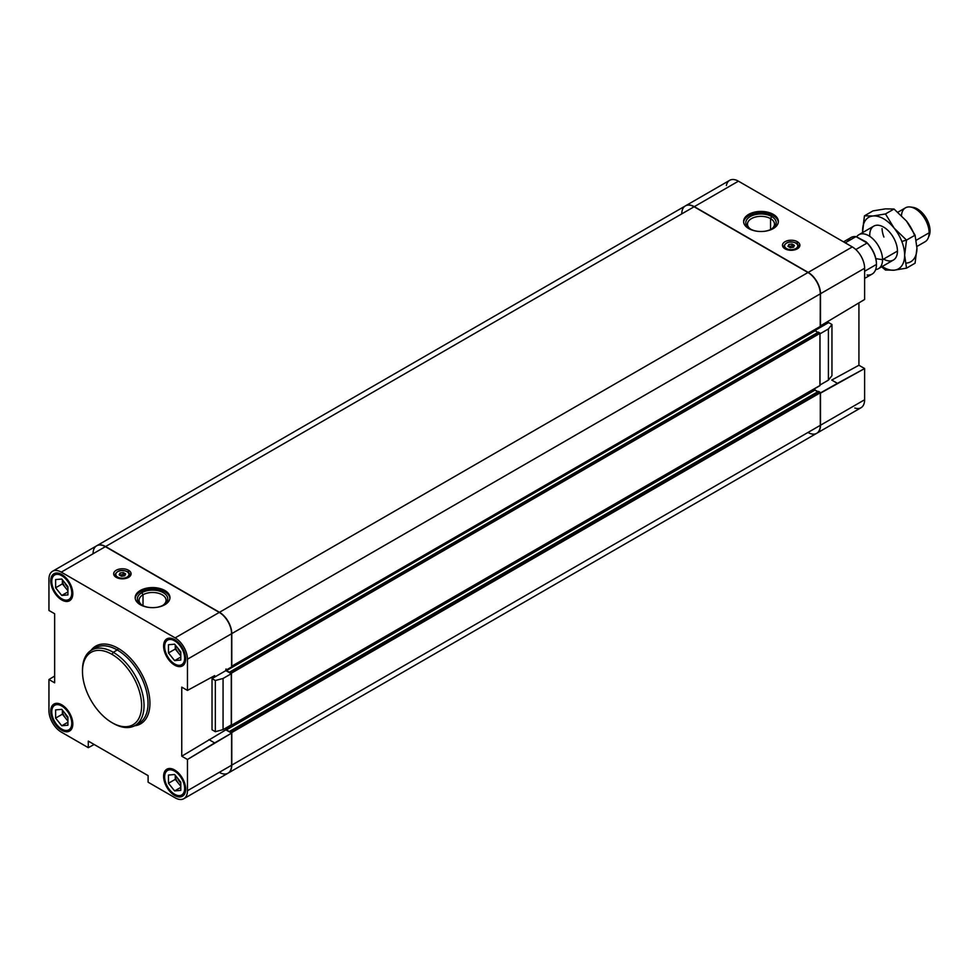 <?xml version="1.0" encoding="UTF-8"?>
<svg xmlns="http://www.w3.org/2000/svg" width="979" height="979" viewBox="0 0 979 979"><rect width="100%" height="100%" fill="white"/><g stroke="black" fill="none" stroke-linecap="round" stroke-linejoin="round"><path stroke-width="1.47" d="M82.481 670.774A43.529 25.136 60 0 1 91.488 650.142A43.529 25.136 60 0 1 113.258 652.295L112.047 654.388L113.258 652.295A43.529 25.136 -120 0 0 82.481 670.064L82.481 671.459A41.828 24.145 60 0 1 112.047 654.388A41.828 24.145 60 0 1 141.625 705.602A41.828 24.145 60 0 1 112.047 722.686L112.047 722.686A41.828 24.145 60 0 1 82.481 671.459M113.258 723.371L112.047 722.686L113.258 723.371A43.529 25.136 -120 0 0 144.035 705.602A43.529 25.136 -120 0 0 113.258 652.295L117.26 649.983A43.529 25.136 -120 0 0 95.489 647.829A43.529 25.136 60 0 1 117.26 649.983A1.346 0.771 120 0 0 118.202 648.343A44.875 25.907 -120 0 0 90.974 650.448A44.875 25.907 60 0 1 118.202 648.343A1.346 0.771 -60 0 1 117.26 649.983A43.529 25.136 60 0 1 145.7 688.347A43.529 25.136 60 0 1 139.018 723.224A43.529 25.136 -120 0 0 145.7 688.347A43.529 25.136 -120 0 0 117.26 649.983L113.258 652.295A43.529 25.136 60 0 1 141.698 690.648A43.529 25.136 60 0 1 135.016 725.537A43.529 25.136 60 0 1 113.258 723.371L112.047 722.686A41.828 24.145 -120 0 0 141.625 705.602A41.828 24.145 -120 0 0 112.047 654.388A41.828 24.145 -120 0 0 82.481 671.459A41.828 24.145 -120 0 0 112.047 722.686M71.455 598.928A15.236 8.799 60 0 1 70.158 599.992A15.236 8.799 60 0 1 62.546 599.234A15.236 8.799 -120 0 0 71.455 598.928M62.277 574.808L61.775 575.689A14.147 8.162 60 0 1 71.773 593.017A14.147 8.162 60 0 1 61.775 598.793L62.546 599.234L61.775 598.793A14.147 8.162 60 0 1 51.777 581.465A14.147 8.162 60 0 1 61.775 575.689L62.277 574.808M61.775 574.502A15.603 9.007 -120 0 0 53.98 573.731A15.603 9.007 -120 0 0 51.581 586.225A15.603 9.007 -120 0 0 61.775 599.968L62.803 599.381L61.775 599.968A15.603 9.007 -120 0 0 69.57 600.751A15.603 9.007 -120 0 0 71.969 588.244A15.603 9.007 -120 0 0 61.775 574.502A15.603 9.007 60 0 1 72.801 593.604A15.603 9.007 60 0 1 61.775 599.968A15.603 9.007 60 0 1 50.749 580.865A15.603 9.007 60 0 1 61.775 574.502M184.321 794.41A15.236 8.799 60 0 1 183.024 795.462A15.236 8.799 60 0 1 175.4 794.715A15.236 8.799 -120 0 0 184.321 794.41M175.143 770.289L174.629 771.171A14.147 8.162 60 0 1 184.639 788.487A14.147 8.162 60 0 1 174.629 794.263L175.4 794.715L174.629 794.263A14.147 8.162 60 0 1 164.631 776.947A14.147 8.162 60 0 1 174.629 771.171L175.143 770.289M174.629 769.983A15.603 9.007 -120 0 0 166.834 769.213A15.603 9.007 -120 0 0 164.448 781.707A15.603 9.007 -120 0 0 174.629 795.45L175.669 794.862L174.629 795.45A15.603 9.007 -120 0 0 182.437 796.221A15.603 9.007 -120 0 0 184.823 783.726A15.603 9.007 -120 0 0 174.629 769.983A15.603 9.007 60 0 1 185.667 789.086A15.603 9.007 60 0 1 174.629 795.45A15.603 9.007 60 0 1 163.603 776.347A15.603 9.007 60 0 1 174.629 769.983M71.455 729.245A15.236 8.799 60 0 1 70.158 730.31A15.236 8.799 60 0 1 62.546 729.551A15.236 8.799 -120 0 0 71.455 729.245M62.277 705.125L61.775 706.006A14.147 8.162 60 0 1 71.773 723.334A14.147 8.162 60 0 1 61.775 729.11L62.546 729.551L61.775 729.11A14.147 8.162 60 0 1 51.777 711.782A14.147 8.162 60 0 1 61.775 706.006L62.277 705.125M61.775 704.819A15.603 9.007 -120 0 0 53.98 704.048A15.603 9.007 -120 0 0 51.581 716.542A15.603 9.007 -120 0 0 61.775 730.297L62.803 729.698L61.775 730.297A15.603 9.007 -120 0 0 69.57 731.068A15.603 9.007 -120 0 0 71.969 718.562A15.603 9.007 -120 0 0 61.775 704.819A15.603 9.007 60 0 1 72.801 723.922A15.603 9.007 60 0 1 61.775 730.297A15.603 9.007 60 0 1 50.749 711.195A15.603 9.007 60 0 1 61.775 704.819M184.321 664.08A15.236 8.799 60 0 1 183.024 665.145A15.236 8.799 60 0 1 175.4 664.386A15.236 8.799 -120 0 0 184.321 664.08M175.143 639.972L174.629 640.841A14.147 8.162 60 0 1 184.639 658.169A14.147 8.162 60 0 1 174.629 663.946L175.4 664.386L174.629 663.946A14.147 8.162 60 0 1 164.631 646.617A14.147 8.162 60 0 1 174.629 640.841L175.143 639.972M174.629 639.666A15.603 9.007 -120 0 0 166.834 638.883A15.603 9.007 -120 0 0 164.448 651.39A15.603 9.007 -120 0 0 174.629 665.133L175.669 664.533L174.629 665.133A15.603 9.007 -120 0 0 182.437 665.904A15.603 9.007 -120 0 0 184.823 653.409A15.603 9.007 -120 0 0 174.629 639.666A15.603 9.007 60 0 1 185.667 658.769A15.603 9.007 60 0 1 174.629 665.133A15.603 9.007 60 0 1 163.603 646.03A15.603 9.007 60 0 1 174.629 639.666M62.387 579.801A8.701 5.03 -120 0 0 65.471 587.706A8.701 5.03 -120 0 0 67.93 590.043A8.701 5.03 60 0 1 65.471 587.706A8.701 5.03 60 0 1 62.387 579.801L62.387 583.876L67.93 590.765L62.387 583.876L62.387 579.801M67.93 587.547A7.33 4.234 60 0 1 64.969 582.994A7.33 4.234 -120 0 0 67.93 587.547M175.253 775.27A8.701 5.03 -120 0 0 178.325 783.188A8.701 5.03 -120 0 0 180.797 785.525A8.701 5.03 60 0 1 178.325 783.188A8.701 5.03 60 0 1 175.253 775.27L175.253 779.357L180.797 786.247L175.253 779.357L175.253 775.27M180.797 783.029A7.33 4.234 60 0 1 177.823 778.476A7.33 4.234 -120 0 0 180.797 783.029M62.387 710.118A8.701 5.03 -120 0 0 65.471 718.023A8.701 5.03 -120 0 0 67.93 720.36A8.701 5.03 60 0 1 65.471 718.023A8.701 5.03 60 0 1 62.387 710.118L62.387 714.193L67.93 721.095L62.387 714.193L62.387 710.118M67.93 717.864A7.33 4.234 60 0 1 64.969 713.312A7.33 4.234 -120 0 0 67.93 717.864M175.253 644.953A8.701 5.03 -120 0 0 178.325 652.871A8.701 5.03 -120 0 0 180.797 655.208A8.701 5.03 60 0 1 178.325 652.871A8.701 5.03 60 0 1 175.253 644.953L175.253 649.04L180.797 655.93L175.253 649.04L175.253 644.953M180.797 652.712A7.33 4.234 60 0 1 177.823 648.159A7.33 4.234 -120 0 0 180.797 652.712M770.546 229.588L770.546 218.623A13.522 7.808 0 0 0 755.825 216.934A13.522 7.808 0 0 0 747.479 224.142A13.522 7.808 0 0 0 750.869 229.306A13.522 7.808 180 0 1 751.725 218.452A13.522 7.808 180 0 1 770.546 218.623L771.746 216.555A15.199 8.774 0 0 0 750.244 216.555A15.199 8.774 0 0 0 750.244 228.964L750.244 228.964A15.199 8.774 180 0 1 750.244 216.555A15.199 8.774 180 0 1 771.746 216.555A15.199 8.774 180 0 1 765.211 231.191A15.199 8.774 0 0 0 771.746 228.964A15.199 8.774 0 0 0 771.746 216.555L770.546 218.623A13.522 7.808 180 0 1 771.109 229.306A13.522 7.808 0 0 0 774.511 224.142A13.522 7.808 0 0 0 770.546 218.623L770.546 229.588M743.648 222.111A17.377 10.035 180 0 1 754.87 213.373A17.377 10.035 180 0 1 773.288 215.661L773.288 214.364A17.377 10.035 0 0 0 754.344 212.186A17.377 10.035 0 0 0 743.612 221.462A17.377 10.035 0 0 0 748.702 228.56A17.377 10.035 0 0 0 767.646 230.726A17.377 10.035 0 0 0 778.378 221.462A17.377 10.035 0 0 0 773.288 214.364L773.288 215.661A17.377 10.035 180 0 1 778.342 222.111A17.377 10.035 0 0 0 773.288 215.661A17.377 10.035 0 0 0 754.87 213.373A17.377 10.035 0 0 0 743.648 222.111M164.864 604.704A17.377 10.035 0 0 0 169.954 597.606A17.377 10.035 0 0 0 159.222 588.33A17.377 10.035 0 0 0 140.278 590.508L140.278 591.805A17.377 10.035 180 0 1 158.708 589.517A17.377 10.035 180 0 1 169.918 598.255A17.377 10.035 0 0 0 158.708 589.517A17.377 10.035 0 0 0 140.278 591.805A17.377 10.035 0 0 0 135.224 598.255A17.377 10.035 180 0 1 140.278 591.805L140.278 590.508A17.377 10.035 0 0 0 135.188 597.606A17.377 10.035 0 0 0 145.92 606.87A17.377 10.035 0 0 0 164.864 604.704A17.377 10.035 180 0 1 140.278 604.704A17.377 10.035 180 0 1 140.278 590.508A17.377 10.035 180 0 1 164.864 590.508A17.377 10.035 180 0 1 164.864 604.704M163.322 605.108L163.322 605.108A15.199 8.774 0 0 0 163.322 592.699A15.199 8.774 0 0 0 141.82 592.699L143.02 594.767A13.522 7.808 180 0 1 161.841 594.596A13.522 7.808 180 0 1 162.698 605.463A13.522 7.808 0 0 0 166.087 600.286A13.522 7.808 0 0 0 157.754 593.078A13.522 7.808 0 0 0 143.02 594.767L143.02 605.732L143.02 594.767A13.522 7.808 0 0 0 139.055 600.286A13.522 7.808 0 0 0 142.457 605.463A13.522 7.808 180 0 1 143.02 594.767L141.82 592.699A15.199 8.774 0 0 0 141.82 605.108A15.199 8.774 0 0 0 148.367 607.335A15.199 8.774 180 0 1 141.82 592.699A15.199 8.774 180 0 1 163.322 592.699A15.199 8.774 180 0 1 163.322 605.108A15.199 8.774 180 0 1 156.787 607.335A15.199 8.774 0 0 0 163.322 605.108M797.334 243.832L797.334 241.703A8.701 5.03 0 0 0 787.85 240.614A8.701 5.03 0 0 0 782.478 245.252A8.701 5.03 0 0 0 785.023 248.813A8.701 5.03 0 0 0 794.52 249.902A8.701 5.03 0 0 0 799.892 245.252A8.701 5.03 0 0 0 797.334 241.703L797.334 243.832M796.514 243.538L795.854 243.159A6.596 3.806 180 0 1 795.854 248.544A6.596 3.806 180 0 1 786.516 248.544L785.941 249.266L786.516 248.544A6.596 3.806 0 0 0 795.854 248.544A6.596 3.806 0 0 0 795.854 243.159A6.596 3.806 0 0 0 786.516 243.159A6.596 3.806 0 0 0 786.516 248.544A6.596 3.806 180 0 1 786.516 243.159A6.596 3.806 180 0 1 795.854 243.159L796.514 243.538A7.551 4.357 180 0 1 798.729 246.622A7.551 4.357 180 0 1 798.179 248.25A7.551 4.357 0 0 0 798.729 246.622L796.319 243.11C790.029 240.712 785.807 241.886 783.641 246.622A7.551 4.357 0 0 0 784.179 248.25A7.551 4.357 180 0 1 783.641 246.622L783.641 247.76M128.543 572.385L128.543 570.255A8.701 5.03 0 0 0 119.059 569.166A8.701 5.03 0 0 0 113.674 573.804A8.701 5.03 0 0 0 116.232 577.365A8.701 5.03 0 0 0 125.716 578.454A8.701 5.03 0 0 0 131.088 573.804A8.701 5.03 0 0 0 128.543 570.255L128.543 572.385M117.713 577.096L117.137 577.818L117.713 577.096A6.596 3.806 180 0 1 117.713 571.699A6.596 3.806 180 0 1 127.05 571.699A6.596 3.806 180 0 1 127.05 577.096A6.596 3.806 180 0 1 117.713 577.096A6.596 3.806 0 0 0 127.05 577.096A6.596 3.806 0 0 0 127.05 571.699L127.05 571.699A6.596 3.806 0 0 0 117.713 571.699A6.596 3.806 0 0 0 117.713 577.096M129.387 576.79A7.551 4.357 0 0 0 129.926 575.162A7.551 4.357 180 0 1 129.387 576.79M127.723 572.091L127.723 572.091A7.551 4.357 180 0 1 129.926 575.162L127.527 571.65C121.237 569.264 117.003 570.439 114.837 575.162A7.551 4.357 0 0 0 115.387 576.79A7.551 4.357 180 0 1 114.837 575.162L114.837 576.313M121.518 576.264L124.761 575.762L125.618 573.902L123.256 572.531L120.013 573.033L119.144 574.893L121.518 576.264L119.144 574.893L120.013 573.033L120.013 574.808L120.013 573.033L123.256 572.531L123.256 574.306L123.256 572.531L125.618 573.902L124.761 575.762L121.518 576.264M119.805 575.273L123.256 574.306L124.969 575.297L123.256 574.306L119.805 575.273M790.31 247.711L793.553 247.222L794.422 245.35L792.048 243.979L788.817 244.481L787.948 246.353L790.31 247.711L787.948 246.353L788.817 244.481L788.817 246.255L788.817 244.481L792.048 243.979L792.048 245.753L792.048 243.979L794.422 245.35L793.553 247.222L790.31 247.711M788.597 246.72L792.048 245.753L793.773 246.745L792.048 245.753L788.597 246.72M756.779 231.191A15.199 8.774 180 0 1 750.244 228.964A15.199 8.774 0 0 0 756.779 231.191M55.619 579.58L55.619 587.792L62.387 583.876L55.619 587.792L61.775 595.44L67.93 591.891L61.775 595.44L67.93 594.902L67.93 586.69L61.775 579.03L55.619 579.58L61.775 579.03L67.93 586.69L67.93 594.902L61.775 595.44L55.619 587.792L55.619 579.58M55.619 709.897L55.619 718.109L62.387 714.193L55.619 718.109L61.775 725.769L67.93 722.208L61.775 725.769L67.93 725.219L67.93 717.007L61.775 709.347L55.619 709.897L61.775 709.347L67.93 717.007L67.93 725.219L61.775 725.769L55.619 718.109L55.619 709.897M168.474 775.062L168.474 783.261L175.253 779.357L168.474 783.261L174.629 790.922L180.797 787.373L174.629 790.922L180.797 790.371L180.797 782.172L174.629 774.511L168.474 775.062L174.629 774.511L180.797 782.172L180.797 790.371L174.629 790.922L168.474 783.261L168.474 775.062M168.474 644.733L168.474 652.944L175.253 649.04L168.474 652.944L174.629 660.605L180.797 657.056L174.629 660.605L180.797 660.054L180.797 651.843L174.629 644.194L168.474 644.733L174.629 644.194L180.797 651.843L180.797 660.054L174.629 660.605L168.474 652.944L168.474 644.733M169.355 638.161A15.236 8.799 -120 0 0 164.631 645.736A15.236 8.799 -120 0 0 164.643 646.189A15.236 8.799 60 0 1 167.788 638.761A15.236 8.799 60 0 1 169.355 638.161M174.629 640.841A14.147 8.162 -120 0 0 164.631 646.617A14.147 8.162 -120 0 0 174.629 663.946A14.147 8.162 -120 0 0 184.639 658.169A14.147 8.162 -120 0 0 174.629 640.841M56.501 703.326A15.236 8.799 -120 0 0 51.777 710.889A15.236 8.799 -120 0 0 51.777 711.354A15.236 8.799 60 0 1 54.922 703.913A15.236 8.799 60 0 1 56.501 703.326M61.775 706.006A14.147 8.162 -120 0 0 51.777 711.782A14.147 8.162 -120 0 0 61.775 729.11A14.147 8.162 -120 0 0 71.773 723.334A14.147 8.162 -120 0 0 61.775 706.006M169.355 768.491A15.236 8.799 -120 0 0 164.631 776.053A15.236 8.799 -120 0 0 164.643 776.506A15.236 8.799 60 0 1 167.788 769.078A15.236 8.799 60 0 1 169.355 768.491M174.629 771.171A14.147 8.162 -120 0 0 164.631 776.947A14.147 8.162 -120 0 0 174.629 794.263A14.147 8.162 -120 0 0 184.639 788.487A14.147 8.162 -120 0 0 174.629 771.171M56.501 573.009A15.236 8.799 -120 0 0 51.777 580.571A15.236 8.799 -120 0 0 51.777 581.024A15.236 8.799 60 0 1 54.922 573.596A15.236 8.799 60 0 1 56.501 573.009M61.775 575.689A14.147 8.162 -120 0 0 51.777 581.465A14.147 8.162 -120 0 0 61.775 598.793A14.147 8.162 -120 0 0 71.773 593.017A14.147 8.162 -120 0 0 61.775 575.689M726.369 185.52A17.414 10.047 60 0 1 738.423 181.176L852.305 246.928A17.414 10.047 60 0 1 864.616 268.258L864.616 299.476L820.5 325.836L820.5 293.724A17.414 10.047 -120 0 0 808.189 272.407L694.307 206.655A17.414 10.047 -120 0 0 685.496 205.847A17.414 10.047 60 0 1 685.594 205.786A17.414 10.047 60 0 1 694.307 206.655L808.189 272.407A17.414 10.047 60 0 1 820.5 293.724L820.5 325.836L864.616 299.476L864.616 268.258L820.5 293.724L864.616 268.258A17.414 10.047 -120 0 0 852.305 246.928L808.189 272.407L852.305 246.928L738.423 181.176L694.307 206.655L738.423 181.176A17.414 10.047 -120 0 0 729.71 180.32L685.594 205.786M816.89 433.195L861.018 407.729A17.414 10.047 -120 0 0 864.616 399.762L820.5 425.229L864.616 399.762L864.616 368.545L837.424 383.352L831.734 380.06L837.424 383.352L820.292 393.007L820.5 425.229A17.414 10.047 60 0 1 816.89 433.195A17.414 10.047 60 0 1 816.792 433.256A17.414 10.047 -120 0 0 820.5 425.229L820.5 393.13L864.616 368.545L858.926 365.253L858.926 302.952L858.926 365.253L864.616 368.545L864.616 399.762A17.414 10.047 60 0 1 854.826 408.023M134.49 725.818A44.875 25.907 -120 0 0 148.784 692.875A44.875 25.907 -120 0 0 118.202 648.343A44.875 25.907 60 0 1 148.784 692.875A44.875 25.907 60 0 1 134.49 725.818M183.856 798.68L227.972 773.214A17.414 10.047 -120 0 0 231.582 765.248L187.454 790.714A17.414 10.047 60 0 1 183.856 798.68A17.414 10.047 60 0 1 175.143 797.824L148.11 782.209L148.11 775.637L88.294 741.103L88.294 747.675L88.294 741.103L148.11 775.637L148.11 782.209L175.143 797.824A17.414 10.047 -120 0 0 187.454 790.714L187.454 759.496L181.764 756.204L181.764 687.136L187.454 690.428L187.454 659.21A17.414 10.047 -120 0 0 175.143 637.88L61.261 572.128A17.414 10.047 -120 0 0 48.95 579.238L48.95 610.455L54.64 613.747L54.64 682.816L48.95 679.524L48.95 710.742A17.414 10.047 -120 0 0 61.261 732.072L88.294 747.675L94.155 744.481L88.294 747.675L61.261 732.072A17.414 10.047 60 0 1 48.95 710.742L48.95 679.524L54.64 682.816L54.64 613.747L48.95 610.455L48.95 579.238A17.414 10.047 60 0 1 52.56 571.271A17.414 10.047 60 0 1 61.261 572.128L175.143 637.88L219.272 612.413A17.414 10.047 60 0 1 231.582 633.743L187.454 659.21L187.454 690.428L181.764 687.136L181.764 756.204L225.88 729.844L225.88 728.009L225.88 729.844L181.764 756.204L187.454 759.496L214.646 742.914L208.955 739.622L214.646 742.914L231.582 733.136L225.88 729.844L231.582 733.136L187.454 759.496L187.454 790.714L231.582 765.248L231.582 733.136L231.582 765.248A17.414 10.047 60 0 1 219.272 772.345M231.264 724.901L223.065 729.636L215.331 731.692L212.027 729.783L215.331 731.692L215.331 680.515L212.027 678.606L212.027 729.783L212.027 678.606L215.331 680.515L215.331 731.692L223.065 729.636L223.065 678.459L215.331 680.515L223.065 678.459L223.065 729.636L231.264 724.901L231.264 673.723L223.065 678.459L231.264 673.723L225.88 670.615L212.027 678.606L225.88 670.615L225.88 669.134L225.88 670.615L231.264 673.723L231.264 724.901M214.646 675.62L187.454 690.428L214.646 675.62M231.582 665.842L231.582 633.743L231.582 665.842M93.066 553.771A17.414 10.047 60 0 1 105.377 546.661L219.272 612.413L105.377 546.661L61.261 572.128L105.377 546.661A17.414 10.047 -120 0 0 96.676 545.805L52.56 571.271M54.64 676.048L48.95 679.524L54.64 676.048M116.232 577.365A8.701 5.03 180 0 1 116.232 570.255A8.701 5.03 180 0 1 128.543 570.255A8.701 5.03 180 0 1 128.543 577.365A8.701 5.03 180 0 1 116.232 577.365M175.143 637.88A17.414 10.047 60 0 1 187.454 659.21L231.582 633.743A17.414 10.047 -120 0 0 219.272 612.413L175.143 637.88M681.788 213.875A17.414 10.047 60 0 1 694.099 206.765L807.981 272.517A17.414 10.047 60 0 1 820.292 293.847L820.206 326.619L820.292 293.847A17.414 10.047 -120 0 0 807.981 272.517L694.099 206.765L105.585 546.539L219.467 612.291L807.981 272.517L219.467 612.291A17.414 10.047 60 0 1 231.778 633.621L820.292 293.847L231.778 633.621L231.778 666.197L820.292 326.423L231.693 666.393L819.986 326.607M814.601 329.862L817.746 332.542L814.601 329.862M818.346 332.285L819.986 333.349L819.9 385.677L819.986 333.349L818.346 332.285M814.601 388.736L814.907 390.131L817.746 391.771L814.907 390.131L814.601 388.736M228.18 773.092A17.414 10.047 60 0 1 228.07 773.153A17.414 10.047 -120 0 0 231.778 765.125A17.414 10.047 60 0 1 228.18 773.092L816.694 433.318A17.414 10.047 -120 0 0 820.292 425.351L231.778 765.125L231.778 732.549L231.778 765.125L820.292 425.351L820.292 392.775L231.778 732.549L231.472 732.011L231.778 732.549L820.292 392.775L819.986 392.236L231.472 732.011L230.041 731.178L231.472 732.011L819.986 392.236L818.554 391.404L229.771 731.79L226.394 729.906L814.907 390.131L226.088 729.379L814.601 389.605L226.088 729.379L226.088 727.899L226.394 729.906L229.624 731.778L818.407 391.392L820.292 392.775L820.292 425.351A17.414 10.047 60 0 1 807.981 432.461M231.472 725.255L231.472 673.124L226.394 670.676L226.088 669.012L226.088 670.138L814.601 330.364L226.088 670.138L226.394 670.676L814.907 330.902L226.394 670.676L229.771 672.549L818.554 332.175L230.041 671.949L231.166 672.597L819.68 332.823L231.472 673.124L819.986 333.349L231.472 673.124L231.472 725.255L819.986 385.481L231.387 725.451L819.68 385.665M231.778 666.197L231.778 633.621A17.414 10.047 -120 0 0 219.467 612.291L105.585 546.539A17.414 10.047 -120 0 0 96.774 545.744A17.414 10.047 60 0 1 96.884 545.682A17.414 10.047 60 0 1 105.585 546.539L694.099 206.765A17.414 10.047 -120 0 0 685.398 205.908L96.884 545.682M817.954 391.649L814.809 389.838L814.809 388.626L814.809 389.838L817.954 391.649M819.986 384.771L819.986 333.594L819.986 384.771M817.954 332.419L814.809 330.596L814.809 329.739L814.809 330.596L817.954 332.419M831.954 375.691L828.405 380.146L820.194 384.894L828.405 380.146L828.405 328.968L820.194 333.704L828.405 328.968L828.405 380.146L831.954 375.691L831.954 324.502L831.954 375.691M828.662 322.605L831.954 324.502L828.405 328.968L831.954 324.502L828.662 322.605L814.809 330.596L828.662 322.605M831.734 380.06L858.926 365.253L831.734 380.06M797.334 241.703A8.701 5.03 180 0 1 797.334 248.813A8.701 5.03 180 0 1 785.023 248.813A8.701 5.03 180 0 1 785.023 241.703A8.701 5.03 180 0 1 797.334 241.703M773.288 214.364A17.377 10.035 180 0 1 773.288 228.56A17.377 10.035 180 0 1 748.702 228.56A17.377 10.035 180 0 1 748.702 214.364A17.377 10.035 180 0 1 773.288 214.364M916.919 246.463L925.069 241.752A19.592 11.307 -120 0 0 929.132 232.794L930.05 230.799L929.132 232.794A19.592 11.307 60 0 1 928.214 237.97L929.218 235.511A17.806 10.279 -120 0 0 930.05 230.799A17.806 10.279 -120 0 0 912.966 207.352L910.335 206.997A19.592 11.307 60 0 1 929.132 232.794L916.258 240.222L929.132 232.794A19.592 11.307 -120 0 0 920.578 213.079A19.592 11.307 -120 0 0 905.489 207.829L897.89 212.21M869.793 236.367A19.592 11.307 60 0 1 879.497 225.439A19.592 11.307 60 0 1 895.589 242.009A19.592 11.307 60 0 1 895.589 258.003A19.592 11.307 60 0 1 883.596 259.08A19.592 11.307 -120 0 0 897.449 251.077L882.556 259.68A19.592 11.307 60 0 1 878.493 268.65A19.592 11.307 60 0 1 875.667 269.531A19.592 11.307 -120 0 0 882.556 259.68L875.838 258.64L882.556 259.68A19.592 11.307 -120 0 0 872.252 238.276A19.592 11.307 -120 0 0 856.674 236.808A19.592 11.307 60 0 1 858.913 234.715A19.592 11.307 60 0 1 874.002 239.965A19.592 11.307 60 0 1 882.556 259.68L897.449 251.077A19.592 11.307 -120 0 0 895.589 242.009A19.592 11.307 -120 0 0 883.596 227.091M864.616 278.403L872.093 274.096A21.11 12.189 -120 0 0 876.462 264.428L864.616 271.269L876.462 264.428A21.11 12.189 60 0 1 867.1 275.013M847.692 241.409A21.11 12.189 60 0 1 855.989 236.612L867.1 243.025L855.817 249.547L867.1 243.025L866.036 241.825A20.375 11.76 60 0 1 876.462 263.84L876.462 263.84A20.375 11.76 -120 0 0 866.036 241.825L855.989 236.612L845.207 242.829L855.989 236.612A21.11 12.189 -120 0 0 850.984 237.542L843.519 241.85M867.1 243.025A21.11 12.189 60 0 1 876.462 264.428A21.11 12.189 -120 0 0 867.1 243.025M901.475 215.527A19.592 11.307 60 0 1 910.335 206.997M911.706 207.279A17.806 10.279 60 0 1 930.05 230.799A17.806 10.279 60 0 1 928.655 236.637M915.071 235.18L916.944 248.115L915.071 235.18L906.432 221.009L894.035 209.017L885.481 213.948L894.121 228.119L906.517 240.112L901.818 241.458A29.749 17.169 60 0 1 904.633 255.225L906.517 240.112L915.071 235.18L906.517 240.112L904.633 255.225L906.517 268.16L894.121 270.18L885.481 270.045L881.614 266.839L885.481 270.045L894.121 270.18A29.749 17.169 60 0 1 882.201 266.508A29.749 17.169 -120 0 0 894.121 270.18L906.517 268.16L915.071 263.216L906.517 268.16L904.633 255.225A29.749 17.169 60 0 1 894.121 270.18A29.749 17.169 -120 0 0 904.633 255.225A29.749 17.169 -120 0 0 901.818 241.458L906.517 240.112L894.121 228.119A29.749 17.169 60 0 1 901.818 241.458A29.749 17.169 -120 0 0 894.121 228.119L885.481 213.948L894.035 209.017L885.395 208.87L872.999 210.889L864.445 215.833L873.084 215.98L885.481 213.948L873.084 215.98L864.445 215.833L872.999 210.889L885.395 208.87L894.035 209.017L906.432 221.009L915.071 235.18M915.071 263.216L916.944 248.115L915.071 263.216M862.597 232.586L864.445 215.833L862.572 230.934A29.749 17.169 60 0 1 873.084 215.98A29.749 17.169 60 0 1 894.121 228.119A29.749 17.169 -120 0 0 873.084 215.98A29.749 17.169 -120 0 0 862.572 230.934L862.597 232.586A29.749 17.169 60 0 1 862.572 230.934A29.749 17.169 -120 0 0 862.609 232.574M906.432 263.082A29.749 17.169 -120 0 0 916.944 248.115A29.749 17.169 60 0 1 906.432 263.082M914.129 234.348A29.749 17.169 -120 0 0 906.432 221.009A29.749 17.169 60 0 1 914.129 234.348M882.067 228.633A19.592 11.307 -120 0 0 883.915 237.04M95.489 647.829L91.488 650.142M70.158 599.992L71.063 599.466M183.024 795.462L183.93 794.948M70.158 730.31L71.063 729.783M183.024 665.145L183.93 664.631M129.926 575.162L129.926 576.313M798.729 247.76L798.729 246.622M164.631 645.736L164.631 646.617M175.4 664.386L174.629 663.946M168.694 638.235L167.788 638.761M51.777 710.889L51.777 711.782M62.546 729.551L61.775 729.11M55.827 703.399L54.922 703.913M164.631 776.053L164.631 776.947M175.4 794.715L174.629 794.263M168.694 768.552L167.788 769.078M51.777 580.571L51.777 581.465M62.546 599.234L61.775 598.793M55.827 573.082L54.922 573.596M135.016 725.537L139.018 723.224M231.693 666.393L820.206 326.619M229.894 671.937L818.407 332.15M231.387 725.451L819.9 385.677M229.894 731.166L818.407 391.392M878.493 268.65L893.399 260.047M873.806 226.112L858.913 234.715"/></g></svg>
